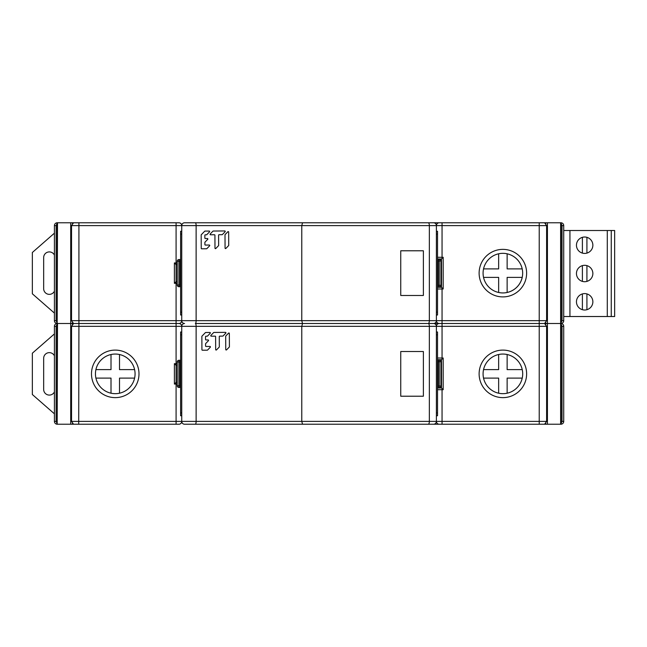 <?xml version="1.0" encoding="UTF-8"?>
<svg xmlns="http://www.w3.org/2000/svg" width="647" height="647" viewBox="0 0 647 647"><rect width="100%" height="100%" fill="white"/><g stroke="black" fill="none" stroke-linecap="round" stroke-linejoin="round"><path stroke-width="0.97" d="M542.226 323.5L560.965 323.5L560.965 222.77A2.831 2.831 0 0 1 563.723 225.601A2.831 2.831 0 0 0 560.965 222.77A2.831 2.831 0 0 1 563.723 225.601L563.723 320.669A2.831 2.831 0 0 1 560.965 323.5A2.831 2.831 -149 0 0 563.723 320.669A2.831 2.831 0 0 1 560.965 323.5A2.831 2.831 0 0 1 563.723 326.331L563.723 421.399A2.831 2.831 0 0 1 560.965 424.23A2.831 2.831 -149 0 0 563.723 421.399L562.025 421.399L562.025 326.331L560.965 323.864M437.526 359.619A1.698 1.698 0 0 0 438.092 359.716A1.698 1.698 0 0 1 437.526 359.619A1.698 1.698 0 0 0 438.092 359.716L441.489 359.716L441.489 388.014L441.489 359.716L441.489 388.014L438.092 388.014L441.489 388.014L442.055 388.58L442.055 421.399L539.226 421.399L539.226 323.5L544.596 323.5L394.411 323.5L539.226 323.5L539.226 225.601L442.055 225.601L442.055 258.42L443.187 257.288L443.187 288.983L442.055 287.85L442.055 288.983L437.526 288.983M436.393 331.992L437.526 331.992L437.526 334.814L436.393 334.814L436.393 326.331A2.831 2.831 -169.6 0 1 439.224 323.5L302.529 323.5L439.224 323.5A2.831 2.831 -9.7 0 1 436.393 320.669L436.393 312.186L437.526 312.186L437.526 315.008L436.393 315.008L437.526 315.008M181.742 415.738L180.61 415.738L180.61 412.907L181.742 412.907L181.742 421.399A2.831 2.831 6.1 0 1 178.912 424.23L73.54 424.23L71.534 421.399L176.089 421.399L176.089 384.051L174.391 384.051L174.391 363.679L176.089 363.679L176.089 323.5L178.912 323.5L73.54 323.5L176.089 323.5L176.089 283.321L174.391 283.321L176.089 281.623L177.221 281.623L176.089 281.623L176.089 264.647L177.221 264.647L176.089 264.647L176.089 225.601L71.534 225.601L73.54 222.77L57.179 222.77A2.831 2.831 0 0 0 54.421 225.601A2.831 2.831 0 0 1 57.179 222.77A2.831 2.831 0 0 0 54.421 225.601L54.421 320.669A2.831 2.831 0 0 0 57.179 323.5A2.831 2.831 0 0 1 54.421 320.669L56.119 320.669L57.179 323.136M560.965 323.136L562.025 320.669L562.025 225.601L560.965 223.134M542.226 222.77L539.226 222.77L544.596 222.77L546.61 225.601L546.61 320.669L544.596 323.5L546.61 326.331L546.61 421.399L544.596 424.23L539.226 424.23L560.965 424.23L560.965 323.5L543.423 323.5M181.742 315.008L180.61 315.008L180.61 312.186L181.742 312.186L181.742 320.669L181.742 225.601A2.831 2.831 170 0 0 178.912 222.77L73.54 222.77M57.251 222.77L58.19 222.77M546.61 225.601L539.226 225.601L539.226 222.77L393.95 222.77M559.946 222.77L560.892 222.77M436.393 231.262L437.526 231.262L437.526 234.093L436.393 234.093L436.393 225.601L442.055 225.601L442.055 222.77L184.573 222.77A2.831 2.831 0 0 0 181.742 225.601L181.742 234.093L180.61 234.093L180.61 231.262L181.742 231.262L180.61 231.262M71.534 421.399L71.534 326.331L73.54 323.5L57.502 323.5L57.179 424.23A2.831 2.831 0 0 1 54.421 421.399L54.421 326.331A2.831 2.831 0 0 1 57.179 323.5L73.54 323.5L71.534 320.669L71.534 225.601M174.391 283.321L174.391 262.949L176.089 264.647M181.645 224.849L181.273 224.032M180.618 223.344L179.906 222.948M437.526 258.889A1.698 1.698 0 0 0 438.092 258.986A1.698 1.698 0 0 1 437.526 258.889A1.698 1.698 0 0 0 438.092 258.986L441.489 258.986L442.055 258.42M442.055 287.85L441.489 287.284L438.092 287.284L441.489 287.284L441.489 258.986M438.092 287.284A1.698 1.698 0 0 0 437.526 287.381A1.698 1.698 0 0 1 438.092 287.284A1.698 1.698 0 0 0 437.526 287.381M176.089 424.23L176.089 421.399L181.742 421.399A2.831 2.831 0 0 0 184.573 424.23L195.354 424.23A2.831 0.768 -90 0 0 196.122 421.399L429.349 421.399L429.349 326.331L196.122 326.331A2.831 0.768 90 0 0 195.354 323.5L302.529 323.5L195.354 323.5A2.831 0.768 -90 0 0 196.122 320.669L429.349 320.669L429.349 225.601L301.777 225.601L302.529 222.77L433.563 222.77A2.831 2.831 90 0 1 436.393 225.601A2.831 2.831 -169.6 0 1 439.224 222.77M436.499 321.422L436.871 322.238M437.518 322.926L438.237 323.322M181.613 321.535L181.233 322.303M180.618 322.926L179.906 323.322M178.912 424.23A2.831 2.831 6.1 0 0 181.742 421.399L181.742 326.331A2.831 2.831 0 0 1 184.573 323.5A2.831 2.831 0 0 1 181.742 320.669A2.831 2.831 6.1 0 1 178.912 323.5A2.831 2.831 170 0 1 181.742 326.331L181.742 334.814L180.61 334.814L180.61 331.992L181.742 331.992L180.61 331.992M436.531 224.735L436.911 223.975M437.518 223.344L438.229 222.948M502.759 253.333A19.806 19.806 0 0 0 483.083 273.196A19.806 19.806 0 0 0 507.248 292.452A19.806 19.806 0 0 0 502.759 253.333M507.135 292.484L507.135 277.377L522.234 277.377A19.806 19.806 0 0 1 507.248 292.452M498.643 253.794L498.643 268.893L483.544 268.893M483.544 277.377L498.643 277.377L498.643 292.484M522.234 268.893L507.135 268.893L507.135 253.794M54.421 313.099L32.35 293.795L32.35 252.484L54.421 233.171M54.421 255.104A5.661 5.661 0 0 0 43.664 257.571L43.664 288.699A5.661 5.661 0 0 0 54.421 291.166M57.179 223.134L56.119 225.601L56.119 320.669M75.909 222.77L74.712 222.77M560.965 222.77L543.423 222.77M58.19 424.23L57.251 424.23M57.179 323.864L56.119 326.331L56.119 421.399L57.179 423.866M546.61 421.399L539.226 421.399L539.226 424.23L302.529 424.23L433.563 424.23A2.831 2.831 90 0 0 436.393 421.399L436.393 412.907L437.526 412.907L437.526 415.738L436.393 415.738L437.526 415.738M78.716 424.23L78.918 326.331L71.534 326.331M401.593 424.23L403.833 424.23M393.95 424.23L442.055 424.23L442.055 421.399L436.393 421.399A2.831 2.831 -9.7 0 0 439.224 424.23M560.892 424.23L559.946 424.23M560.965 423.866L562.025 421.399M174.391 384.051L176.089 382.353L177.221 382.353L176.089 382.353L176.089 365.377L177.221 365.377L176.089 365.377L176.089 363.679L177.221 363.679M174.391 363.679L176.089 365.377M181.645 325.578L181.273 324.762M180.618 324.074L179.906 323.678M438.092 388.014A1.698 1.698 0 0 0 437.526 388.111A1.698 1.698 0 0 1 438.092 388.014A1.698 1.698 0 0 0 437.526 388.111M441.489 359.716L443.187 358.017L443.187 389.712L442.055 388.58M436.499 422.151L436.871 422.968M437.518 423.656L438.237 424.052M181.613 422.265L181.233 423.025M180.618 423.656L179.906 424.052M436.531 325.465L436.911 324.697M437.518 324.074L438.229 323.678M502.759 354.055A19.806 19.806 0 0 0 483.083 373.926A19.806 19.806 0 0 0 507.248 393.182A19.806 19.806 0 0 0 502.759 354.055A19.806 19.806 0 0 0 498.643 354.516L498.643 369.623L483.544 369.623M507.135 393.206L507.135 378.107L522.234 378.107A19.806 19.806 0 0 1 507.248 393.182M483.544 378.107L498.643 378.107L498.643 393.206M522.234 369.623L507.135 369.623L507.135 354.516M115.126 354.055A19.806 19.806 0 0 0 95.449 373.926A19.806 19.806 0 0 0 119.614 393.182A19.806 19.806 0 0 0 115.126 354.055A19.806 19.806 0 0 0 111.009 354.516L111.009 369.623L95.91 369.623M119.501 393.206L119.501 378.107L134.6 378.107A19.806 19.806 0 0 1 119.614 393.182M95.91 378.107L111.009 378.107L111.009 393.206M134.6 369.623L119.501 369.623L119.501 354.516M57.502 222.77L57.179 323.5A2.831 2.831 0 0 0 54.421 326.331L56.119 326.331M54.421 413.829L32.35 394.516L32.35 353.205L54.421 333.901M54.421 355.834A5.661 5.661 0 0 0 43.664 358.301L43.664 389.429A5.661 5.661 0 0 0 54.421 391.896M562.025 326.331L563.723 326.331A2.831 2.831 0 0 0 560.965 323.5A2.831 2.831 -149 0 0 563.723 320.669L562.025 320.669M57.502 424.23L74.712 424.23M442.055 225.601L436.393 225.601L436.393 320.669A2.831 2.831 90 0 1 433.563 323.5L302.529 323.5L433.563 323.5A2.831 2.831 90 0 1 436.393 326.331L436.393 421.399L436.393 326.331L442.055 326.331L442.055 359.15M437.526 285.303L439.224 285.303L439.224 260.967L438.092 260.967L438.092 287.001A1.698 1.698 -90 0 0 437.526 287.098A1.698 1.698 -0 0 1 438.092 287.001L439.224 287.001L439.224 285.303L440.922 285.303A1.698 1.698 0 0 1 439.224 287.001A1.698 1.698 0 0 0 440.922 285.303L440.922 260.967L439.224 260.967L439.224 259.269A1.698 1.698 0 0 1 440.922 260.967A1.698 1.698 0 0 0 439.224 259.269L438.092 259.269L438.092 260.967L437.526 260.967M437.526 259.172A1.698 1.698 -90 0 0 438.092 259.269A1.698 1.698 0 0 1 437.526 259.172M400.744 250.785L400.744 295.485L423.381 295.485L423.381 250.785L400.744 250.785M180.61 312.186L180.61 234.093M180.61 261.251L180.044 261.251L180.044 286.718A1.698 1.698 0 0 1 180.61 286.815A1.698 1.698 0 0 0 180.044 286.718L178.912 286.718A1.698 1.698 0 0 1 177.221 285.02L177.221 261.251A1.698 1.698 0 0 1 178.912 259.552L180.044 259.552A1.698 1.698 0 0 0 180.61 259.455A1.698 1.698 0 0 1 180.044 259.552L180.044 261.251L178.912 261.251L178.912 286.718A1.698 1.698 0 0 1 177.221 285.02L180.61 285.02M437.526 312.186L437.526 234.093M195.354 424.23L302.529 424.23L301.777 421.399L301.777 326.331L302.529 323.5L301.777 320.669L301.777 225.601L176.089 225.601L176.089 222.77M437.526 386.033L439.224 386.033L439.224 361.697L438.092 361.697L438.092 387.731A1.698 1.698 -90 0 0 437.526 387.828A1.698 1.698 -0 0 1 438.092 387.731L439.224 387.731L439.224 386.033L440.922 386.033A1.698 1.698 0 0 1 439.224 387.731A1.698 1.698 0 0 0 440.922 386.033L440.922 361.697L439.224 361.697L439.224 359.999A1.698 1.698 0 0 1 440.922 361.697A1.698 1.698 0 0 0 439.224 359.999L438.092 359.999L438.092 361.697L437.526 361.697M437.526 359.902A1.698 1.698 -90 0 0 438.092 359.999A1.698 1.698 0 0 1 437.526 359.902M400.744 351.515L400.744 396.215L423.381 396.215L423.381 351.515L400.744 351.515M180.61 412.907L180.61 334.814M180.61 361.98L180.044 361.98L180.044 387.448A1.698 1.698 0 0 1 180.61 387.545A1.698 1.698 0 0 0 180.044 387.448L178.912 387.448A1.698 1.698 0 0 1 177.221 385.749L177.221 361.98A1.698 1.698 0 0 1 178.912 360.282L180.044 360.282A1.698 1.698 0 0 0 180.61 360.185A1.698 1.698 0 0 1 180.044 360.282L180.044 361.98L178.912 361.98L178.912 387.448A1.698 1.698 0 0 1 177.221 385.749L180.61 385.749M437.526 412.907L437.526 334.814M228.658 232.055L228.714 245.318A0.469 0.461 -86.9 0 1 228.585 245.65L225.852 248.456A0.469 0.461 -86.9 0 1 225.067 248.133L225.002 234.869A0.469 0.461 -86.9 0 1 225.132 234.546L227.873 231.731A0.469 0.461 -86.9 0 1 228.658 232.055M215.766 248.529A0.469 0.461 -86.9 0 1 214.982 248.205L214.925 235.217A0.469 0.461 93.1 0 0 214.464 234.748L210.526 234.78A0.469 0.461 -86.9 0 1 210.202 233.988L212.936 231.173A0.469 0.461 -86.9 0 1 213.259 231.036L224.792 230.955A0.469 0.461 -86.9 0 1 225.124 231.747L222.39 234.562A0.469 0.461 -86.9 0 1 222.067 234.699L219.042 234.724A0.469 0.461 93.1 0 0 218.589 235.185L218.637 245.383A0.469 0.461 -86.9 0 1 218.508 245.714L215.766 248.529M204.889 244.598A0.469 0.461 93.1 0 0 205.35 245.059L209.28 245.035A0.469 0.461 -86.9 0 1 209.612 245.828L206.87 248.634A0.469 0.461 -86.9 0 1 206.547 248.772L201.702 248.804A0.469 0.461 -86.9 0 1 201.241 248.343L201.177 235.031A0.469 0.461 -86.9 0 1 201.306 234.699L204.687 231.23A0.469 0.461 -86.9 0 1 205.01 231.084L209.216 231.06A0.469 0.461 -86.9 0 1 209.547 231.852L206.805 234.667A0.469 0.461 -86.9 0 1 206.482 234.804L205.301 234.812A0.469 0.461 93.1 0 0 204.84 235.282L204.856 238.072A0.469 0.461 93.1 0 0 205.317 238.541L207.42 238.525A0.469 0.461 -86.9 0 1 207.744 239.317L205.01 242.132A0.469 0.461 93.1 0 0 204.881 242.463L204.889 244.598M229.345 333.464L229.41 346.727A0.469 0.461 -86.9 0 1 229.273 347.059L226.539 349.873A0.469 0.461 -86.9 0 1 225.754 349.55L225.69 336.286A0.469 0.461 -86.9 0 1 225.827 335.955L228.561 333.14A0.469 0.461 -86.9 0 1 229.345 333.464M216.454 349.938A0.469 0.461 -86.9 0 1 215.677 349.615L215.613 336.626A0.469 0.461 93.1 0 0 215.152 336.165L211.221 336.189A0.469 0.461 -86.9 0 1 210.89 335.397L213.623 332.582A0.469 0.461 -86.9 0 1 213.947 332.445L225.48 332.364A0.469 0.461 -86.9 0 1 225.811 333.156L223.078 335.971A0.469 0.461 -86.9 0 1 222.754 336.108L219.737 336.133A0.469 0.461 93.1 0 0 219.276 336.602L219.325 346.8A0.469 0.461 -86.9 0 1 219.196 347.124L216.454 349.938M205.576 346.008A0.469 0.461 93.1 0 0 206.037 346.468L209.968 346.444A0.469 0.461 -86.9 0 1 210.299 347.237L207.566 350.051A0.469 0.461 -86.9 0 1 207.242 350.189L202.39 350.221A0.469 0.461 -86.9 0 1 201.929 349.76L201.864 336.448A0.469 0.461 -86.9 0 1 202.001 336.117L205.382 332.639A0.469 0.461 -86.9 0 1 205.706 332.501L209.903 332.469A0.469 0.461 -86.9 0 1 210.235 333.262L207.493 336.076A0.469 0.461 -86.9 0 1 207.169 336.214L205.989 336.222A0.469 0.461 93.1 0 0 205.536 336.691L205.544 339.489A0.469 0.461 93.1 0 0 206.005 339.95L208.108 339.934A0.469 0.461 -86.9 0 1 208.431 340.726L205.697 343.541A0.469 0.461 93.1 0 0 205.568 343.872L205.576 346.008M611.253 230.502L614.65 230.502L614.65 316.52L611.253 316.52L611.253 230.502L563.723 230.502M563.723 316.52L569.942 316.52L569.942 230.502M569.942 316.52L607.29 316.52L607.29 230.502M584.662 253.422A8.209 8.209 0 0 0 592.862 245.213A8.209 8.209 0 0 0 584.662 237.012A8.209 8.209 0 0 0 576.453 245.213A8.209 8.209 0 0 0 584.662 253.422M584.662 281.712A8.209 8.209 0 0 0 592.862 273.511A8.209 8.209 0 0 0 584.662 265.302A8.209 8.209 0 0 0 576.453 273.511A8.209 8.209 0 0 0 584.662 281.712M584.662 310.01A8.209 8.209 0 0 0 592.862 301.801A8.209 8.209 0 0 0 584.662 293.601A8.209 8.209 0 0 0 576.453 301.801A8.209 8.209 0 0 0 584.662 310.01M607.29 316.52L611.253 316.52M582.397 253.098L582.397 237.328M586.918 237.328L586.918 253.098M582.397 281.396L582.397 265.626M586.918 265.626L586.918 281.396M582.397 309.687L582.397 293.916M586.918 293.916L586.918 309.687M78.918 222.77L78.918 326.331L181.742 326.331A2.831 2.831 0 0 1 184.573 323.5M71.534 320.669L181.742 320.669A2.831 2.831 6.1 0 1 178.912 323.5M174.391 262.949L177.221 262.949M437.526 257.288L443.187 257.288M443.187 288.983L442.055 288.983L442.055 320.669L546.61 320.669M502.743 249.37A23.769 23.769 0 0 1 508.121 296.318A23.769 23.769 0 0 1 479.12 273.204A23.769 23.769 0 0 1 502.743 249.37M442.055 320.669L442.055 326.331L429.349 326.331A2.831 1.068 90 0 0 428.282 323.5A2.831 1.068 -90 0 0 429.349 320.669L442.055 320.669M177.221 283.321L176.089 283.321L176.089 281.623M54.421 320.669A2.831 2.831 0 0 0 57.179 323.5A2.831 2.831 0 0 0 54.421 326.331M563.723 225.601L562.025 225.601M56.119 225.601L54.421 225.601M72.31 222.77L72.31 223.369M72.31 322.91L72.31 324.09M70.709 424.23L70.709 222.77M560.634 424.23L560.634 222.77M547.427 222.77L547.427 424.23M545.825 324.09L545.825 322.91M545.825 223.369L545.825 222.77M57.179 222.77L57.179 424.23A2.831 2.831 0 0 1 54.421 421.399L56.119 421.399M115.109 350.1A23.769 23.769 0 0 1 120.488 397.048A23.769 23.769 0 0 1 91.486 373.934A23.769 23.769 0 0 1 115.109 350.1M437.526 358.017L443.187 358.017M443.187 389.712L437.526 389.712M546.61 326.331L442.055 326.331M502.743 350.1A23.769 23.769 0 0 1 508.121 397.048A23.769 23.769 0 0 1 479.12 373.934A23.769 23.769 0 0 1 502.743 350.1M177.221 384.051L176.089 384.051L176.089 382.353M563.723 326.331A2.831 2.831 0 0 0 560.965 323.5M72.31 423.631L72.31 424.23M545.825 424.23L545.825 423.631M428.282 222.77A2.831 1.068 90 0 1 429.349 225.601L436.393 225.601L436.393 320.669M181.742 320.669L196.122 320.669L196.122 225.601A2.831 0.768 90 0 0 195.354 222.77M181.742 225.601A2.831 2.831 0 0 1 184.573 222.77M178.912 261.251L177.221 261.251A1.698 1.698 0 0 1 178.912 259.552L178.912 261.251M428.282 424.23A2.831 1.068 -90 0 0 429.349 421.399L436.393 421.399M181.742 421.399L196.122 421.399L196.122 326.331L181.742 326.331M178.912 361.98L177.221 361.98A1.698 1.698 0 0 1 178.912 360.282L178.912 361.98"/></g></svg>
